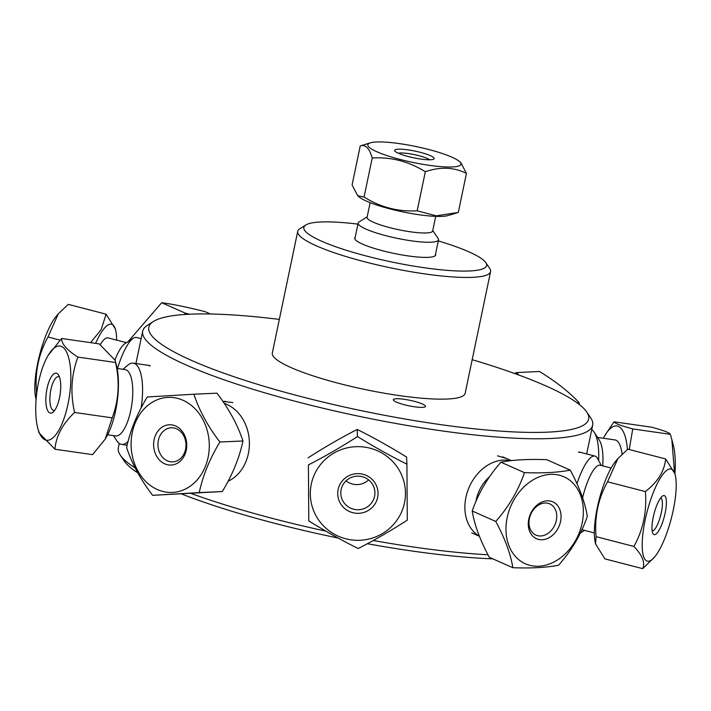 <?xml version="1.0" encoding="UTF-8"?>
<svg xmlns="http://www.w3.org/2000/svg" width="711" height="711" viewBox="0 0 711 711"><rect width="100%" height="100%" fill="white"/><g stroke="black" fill="none" stroke-linecap="round" stroke-linejoin="round"><path stroke-width="1.07" d="M135.223 467.954A229.849 39.096 -168.2 0 1 120.319 455.191L124.292 461.066A224.676 38.216 11.8 0 0 137.863 472.913M181.545 493.958A224.676 38.216 11.8 0 0 338.143 538.04M367.356 543.711A224.676 38.216 11.8 0 0 492.776 558.828M487.986 554.776A229.849 39.096 -168.2 0 1 373.248 540.502M325.878 531.144A229.849 39.096 -168.2 0 1 190.992 493.416M120.319 455.191A229.849 39.096 -168.2 0 1 118.319 447.877L119.244 443.442M153.452 321.461L147.461 325.265A229.849 39.096 11.8 0 0 142.698 331.157A229.849 39.096 11.8 0 0 329.362 409.732A229.849 39.096 11.8 0 0 582.318 433.701A229.849 39.096 11.8 0 0 592.681 425.169A229.849 39.096 11.8 0 0 590.681 417.855L586.708 411.971A224.676 38.216 -168.2 0 1 578.532 427.462A224.676 38.216 -168.2 0 1 312.618 399.538A224.676 38.216 -168.2 0 1 153.452 321.461A224.676 38.216 -168.2 0 1 279.334 319.408M578.461 452.152L580.923 452.454M497.522 455.822L506.285 458.408M225.476 401.324L222.881 401.439L232.879 402.55M147.026 365.134L150.252 365.961M472.184 359.695A224.676 38.216 -168.2 0 1 586.708 411.971M404.55 404.79A16.415 2.791 -168.2 0 1 393.334 399.698A16.415 2.791 -168.2 0 1 409.971 400.32A16.415 2.791 -168.2 0 1 425.471 406.408A16.415 2.791 -168.2 0 1 404.55 404.79M490.581 271.62L465.154 393.316A98.509 16.753 -168.2 0 1 460.719 396.978A98.509 16.753 -168.2 0 1 352.309 386.704A98.509 16.753 -168.2 0 1 272.313 353.029L297.731 231.324A98.509 16.753 11.8 0 0 377.728 264.999A98.509 16.753 11.8 0 0 486.146 275.273A98.509 16.753 11.8 0 0 490.581 271.62A98.509 16.753 11.8 0 0 489.728 268.482L485.755 262.599A93.337 15.873 -168.2 0 1 482.36 269.034A93.337 15.873 -168.2 0 1 371.889 257.435A93.337 15.873 -168.2 0 1 305.774 225.005A93.337 15.873 -168.2 0 1 357.944 224.134M438.296 240.922A93.337 15.873 -168.2 0 1 485.755 262.599M435.559 254.014A41.371 7.039 -168.2 0 1 393.761 253.374A41.371 7.039 -168.2 0 1 355.207 237.234M305.774 225.005L299.775 228.8A98.509 16.753 11.8 0 0 297.731 231.324M674.917 473.473A47.575 16.389 -81.8 0 0 673.255 445.033L671.833 439.558L674.437 471.846M629.244 449.53L632.746 428.929C620.996 425.765 614.757 423.383 614.028 421.801L651.649 427.195C663.399 430.368 669.638 432.741 670.366 434.332L671.833 439.558M632.746 428.929L670.366 434.332M614.028 421.801L605.025 435.239A47.575 16.389 -81.8 0 0 603.355 438.26M627.422 449.503A47.575 16.389 -81.8 0 0 605.025 435.239M622.081 454.196A33.488 11.536 -81.8 0 0 614.882 439.913L597.524 437.425M591.756 429.604A41.042 14.14 98.2 0 1 594.138 432.199A41.042 14.14 98.2 0 1 598.618 460.515M602.688 465.883A33.497 11.536 -81.8 0 0 599.213 440.029L594.138 432.199M649.605 560.988A47.575 12.558 -75.5 0 1 649.072 504.739A47.575 12.558 -75.5 0 1 675.45 476.041A47.575 12.558 -75.5 0 1 671.353 518.248A47.575 12.558 -75.5 0 1 654.467 557.148A47.575 12.558 -75.5 0 1 649.605 560.988M663.256 495.647A20.166 5.324 104.5 0 0 662.643 495.958A20.166 5.324 104.5 0 0 654.04 513.769A20.166 5.324 104.5 0 0 652.929 533.517A20.166 5.324 104.5 0 0 664.092 517.412A20.166 5.324 104.5 0 0 663.256 495.647M675.45 476.041L675.015 473.908L665.638 458.95C664.412 471.26 657.648 482.138 645.348 491.577C647.063 511.298 643.242 529.588 633.892 546.439C642.371 555.282 645.312 562.685 642.717 568.667L654.467 557.148M660.715 497.878A17.064 4.506 -75.5 0 1 660.661 515.484A17.064 4.506 -75.5 0 1 652.174 530.904M642.717 568.667L604.919 558.882L595.551 543.924L596.085 536.654C594.369 516.941 598.191 498.651 607.541 481.8L645.348 491.577M596.085 536.654L633.892 546.439M607.541 481.8L617.859 458.631L627.84 449.165L665.638 458.95M595.551 543.924L595.107 541.791A47.575 12.558 -75.5 0 1 599.204 499.584A47.575 12.558 -75.5 0 1 616.099 460.684L617.859 458.631M594.343 532.921L583.349 530.077A33.488 8.843 -75.5 0 1 582.078 529.295A33.497 8.843 -75.5 0 0 583.455 530.104M600.235 465.252A33.497 8.843 -75.5 0 0 582.576 497.869A33.488 8.843 -75.5 0 1 600.128 465.225L611.122 468.069M601.328 465.536L597.453 458.346A41.042 10.834 104.5 0 0 594.974 456.089A41.042 10.834 104.5 0 0 576.959 483.72M558.953 558.997A47.575 36.705 -66.1 0 1 506.383 522.416A47.575 36.705 -66.1 0 1 568.676 479.463A47.575 36.705 -66.1 0 1 558.953 558.997M538.618 503.886A20.166 15.562 113.9 0 0 534.494 537.596A20.166 15.562 113.9 0 0 560.899 519.394A20.166 15.562 113.9 0 0 538.618 503.886M558.624 565.183C571.635 550.438 581.198 534.165 587.322 516.373C585.073 502.473 579.385 487.053 570.249 470.104C558.437 472.468 543.177 473.313 524.478 472.637C518.355 490.43 508.792 506.703 495.771 521.447C504.917 538.396 510.605 553.816 512.844 567.716C531.552 568.4 546.812 567.556 558.624 565.183M537.747 505.61A17.064 13.162 -66.1 0 1 549.772 503.886A17.064 13.162 -66.1 0 1 554.9 524.825A17.064 13.162 -66.1 0 1 535.952 535.099A17.064 13.162 -66.1 0 1 529.02 521.474A17.064 13.162 -66.1 0 1 537.747 505.61M512.844 567.716L489.301 557.291C480.165 540.342 474.468 524.914 472.228 511.013L495.771 521.447M472.228 511.013C478.343 493.221 487.915 476.948 500.926 462.212L524.478 472.637M500.926 462.212C512.738 459.839 527.997 458.995 546.697 459.67L570.249 470.104M475.926 501.584A33.488 25.845 -66.1 0 1 489.603 476.752M475.917 501.593A33.497 25.845 -66.1 0 1 489.612 476.743M510.471 460.746A41.042 31.666 113.9 0 0 468.762 488.181A41.042 31.666 113.9 0 0 479.392 536.13M399.244 516.586A47.575 46.837 -2.4 0 1 316.848 517.217A47.575 46.837 -2.4 0 1 357.58 446.65A47.575 46.837 -2.4 0 1 399.244 516.586M340.356 483.693A20.166 19.855 177.6 0 0 358.015 513.333A20.166 19.855 177.6 0 0 375.284 483.418A20.166 19.855 177.6 0 0 340.356 483.693M407.287 520.159L406.914 464.167C390.481 456 373.995 446.792 357.473 436.554C341.164 447.05 324.811 456.506 308.414 464.923L308.787 520.914C325.309 531.161 341.787 540.369 358.22 548.537C374.617 540.111 390.97 530.655 407.287 520.159M343.031 484.653A17.064 16.797 -2.4 0 1 374.91 492.225A17.064 16.797 -2.4 0 1 358.566 509.725A17.064 16.797 -2.4 0 1 343.031 484.653M346.035 480.84A17.064 16.797 177.6 0 0 368.636 479.898M308.414 464.923L308.787 520.914M406.914 464.167L406.612 457.075C390.09 446.828 373.613 437.629 357.18 429.462L357.473 436.554M308.112 457.84C324.429 447.335 340.782 437.878 357.18 429.462M209.203 442.606A47.575 39.078 87.4 0 1 152.936 487.204A47.575 39.078 87.4 0 1 148.439 404.932A47.575 39.078 87.4 0 1 209.203 442.606M153.656 445.895A20.166 16.566 -92.6 0 0 179.412 461.866A20.166 16.566 -92.6 0 0 177.51 426.991A20.166 16.566 -92.6 0 0 153.656 445.895M219.886 442.02C207.843 426.236 199.178 410.309 193.881 394.223L147.248 396.978C136.992 413.98 130.122 430.839 126.62 447.539C131.908 463.625 140.574 479.552 152.625 495.336L199.258 492.581C202.759 475.881 209.629 459.022 219.886 442.02L242.958 440.971C239.456 457.671 232.577 474.53 222.321 491.532L152.625 495.336M157.966 445.664A17.064 14.016 87.4 0 1 171.191 427.791A17.064 14.016 87.4 0 1 185.962 444.197A17.064 14.016 87.4 0 1 172.737 461.883A17.064 14.016 87.4 0 1 157.966 445.664M222.321 491.532L199.258 492.581M193.881 394.223L216.953 393.174C228.995 408.958 237.661 424.885 242.958 440.971M228.044 481.276A41.042 33.71 -92.6 0 0 249.312 440.864A41.042 33.71 -92.6 0 0 224.178 403.35M69.696 362.379A47.575 16.389 98.2 0 1 60.551 426.938A47.575 16.389 98.2 0 1 37.745 428.013A47.575 16.389 98.2 0 1 48.188 355.313A47.575 16.389 98.2 0 1 69.696 362.379M46.322 406.185A20.166 6.95 -81.8 0 0 53.138 412.078A20.166 6.95 -81.8 0 0 60.159 394.134A20.166 6.95 -81.8 0 0 58.471 374.937A20.166 6.95 -81.8 0 0 49.183 381.167A20.166 6.95 -81.8 0 0 46.322 406.185M37.745 428.013L38.998 432.83L54.96 449.236C56 436.19 62.541 423.934 74.584 412.46C70.185 393.21 71.287 374.75 77.89 357.082C66.95 350.088 61.51 343.893 61.573 338.48L48.188 355.313M54.658 410.38A17.064 5.884 98.2 0 1 53.743 410.451A17.064 5.884 98.2 0 1 50.277 404.595A17.064 5.884 98.2 0 1 51.77 386.126A17.064 5.884 98.2 0 1 58.586 376.67A17.064 5.884 98.2 0 1 59.448 376.99M61.573 338.48L99.193 343.884L115.164 360.29L115.511 362.486C119.919 381.736 118.817 400.195 112.205 417.864L105.201 439.105L92.581 454.64L54.96 449.236M112.205 417.864L74.584 412.46M115.511 362.486L77.89 357.082M115.164 360.29L116.408 365.107A47.575 16.389 98.2 0 1 117.297 369.213A47.575 16.389 98.2 0 1 105.975 437.807L105.201 439.105M117.164 368.476L125.163 369.622A33.488 11.536 98.2 0 1 131.962 381.123A33.488 11.536 98.2 0 1 129.029 417.357A33.488 11.536 98.2 0 1 115.653 435.932L107.645 434.785M125.02 369.604A33.497 11.536 98.2 0 1 131.962 381.123A33.497 11.536 98.2 0 1 128.975 417.544A33.497 11.536 98.2 0 1 115.511 435.914M141.062 408.105A41.042 14.14 -81.8 0 0 141.587 377.248A41.042 14.14 -81.8 0 0 133.25 363.161A41.042 14.14 -81.8 0 0 127.713 365.258L122.994 369.311M113.476 435.621L116.862 440.838A41.042 14.14 -81.8 0 0 121.59 444.411A41.042 14.14 -81.8 0 0 128.104 441.398M58.293 313.844L56.533 315.897A47.575 12.558 104.5 0 0 39.647 354.798A47.575 12.558 104.5 0 0 35.55 397.005L35.985 399.138L36.528 391.868C34.812 372.155 38.634 353.865 47.984 337.014L58.293 313.844L68.283 304.379L106.081 314.164L101.202 329.557L90.608 342.649M59.964 340.107L47.984 337.014M116.657 340.125A47.575 12.558 104.5 0 0 115.893 331.255L115.449 329.122L106.081 314.164M115.893 331.255A47.575 12.558 104.5 0 0 109.218 324.429A47.575 12.558 104.5 0 0 95.594 343.36M126.451 342.658L108.028 337.894A33.488 8.843 104.5 0 0 106.383 338.009A33.488 8.843 104.5 0 0 100.242 344.577M117.502 368.529A41.042 10.834 -75.5 0 1 133.33 338.258L124.985 343.6A33.497 8.843 104.5 0 0 115.013 359.766M133.33 338.258A41.042 10.834 -75.5 0 1 134.583 337.627A41.042 10.834 -75.5 0 1 136.592 337.485L141.134 338.658M128.167 341.564L161.69 302.708C172.702 304.166 187.162 307.143 205.07 311.64L210.385 313.995M189.624 314.218L185.242 313.142L184.469 314.511M185.242 313.142L161.69 302.708M518.968 375.106L516.47 372.546L539.533 371.506C556.1 381.736 569.28 392.117 579.092 402.648L579.332 404.523M576.968 402.746L579.092 402.648M516.47 372.546L514.595 373.515M424.449 164.579A47.575 8.088 -168.2 0 1 379.523 152.883A47.575 8.088 -168.2 0 1 370.475 142.822A47.575 8.088 -168.2 0 1 416.077 146.555A47.575 8.088 -168.2 0 1 459.35 161.397A47.575 8.088 -168.2 0 1 424.449 164.579M410.167 150.199A20.166 3.431 11.8 0 0 394.854 150.999A20.166 3.431 11.8 0 0 413.722 157.833A20.166 3.431 11.8 0 0 433.746 159.122A20.166 3.431 11.8 0 0 410.167 150.199M370.475 142.822L360.237 145.915C365.427 144.226 369.418 148.244 372.226 157.993C391.121 156.855 408.825 161.433 425.329 171.733C440.233 166.57 453.938 167.129 466.443 173.395L460.799 162.615L459.35 161.397M398.276 153.229A17.064 2.906 -168.2 0 1 410.203 153.852A17.064 2.906 -168.2 0 1 429.72 159.788M466.443 173.395L458.293 212.447L436.225 215.833L417.17 210.785C398.276 211.922 380.572 207.336 364.068 197.045L357.722 195.747L352.078 184.967L360.237 145.915M364.068 197.045L372.226 157.993M417.17 210.785L425.329 171.733M456.658 212.953L448.046 215.54A47.575 8.088 -168.2 0 1 414.131 213.984A47.575 8.088 -168.2 0 1 359.171 196.974L357.722 195.747M435.71 216.357L432.652 231.004A33.488 5.697 -168.2 0 1 406.923 231.271A33.488 5.697 -168.2 0 1 367.08 217.308L370.138 202.662M432.661 230.942A33.497 5.697 -168.2 0 1 406.923 231.271A33.497 5.697 -168.2 0 1 367.098 217.237M367.187 216.819L359.019 221.992A41.042 6.986 11.8 0 0 358.166 223.05A41.042 6.986 11.8 0 0 406.994 240.158A41.042 6.986 11.8 0 0 438.518 239.838A41.042 6.986 11.8 0 0 438.163 238.532L432.75 230.524M142.698 331.157L135.934 363.543M592.681 425.169L586.673 453.938M584.549 530.379L580.265 533.126M594.974 456.089L579.11 451.983M511.333 460.639L502.864 456.889M479.463 536.307L471.74 532.886M121.59 444.411L127.153 445.21M133.25 363.161L149.47 365.49M358.166 223.05L354.842 238.949M438.518 239.838L435.194 255.738"/></g></svg>
